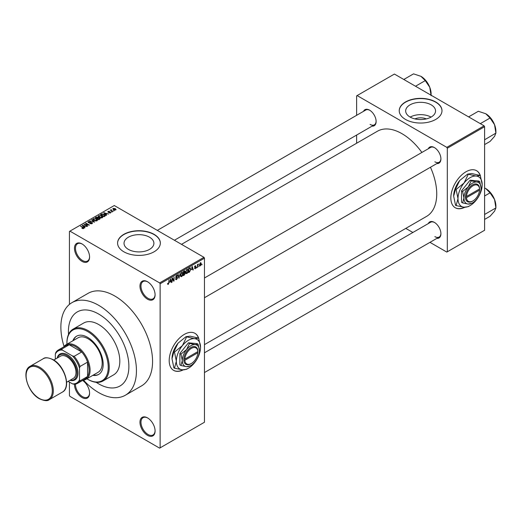 <?xml version="1.0" encoding="UTF-8"?>
<svg xmlns="http://www.w3.org/2000/svg" width="522" height="522" viewBox="0 0 522 522"><rect width="100%" height="100%" fill="white"/><g stroke="black" fill="none" stroke-linecap="round" stroke-linejoin="round"><path stroke-width="0.78" d="M147.53 299.204A10.688 6.173 60 0 1 139.968 286.115A10.688 6.173 60 0 1 147.53 281.75L147.53 281.75A10.688 6.173 60 0 1 155.086 294.839A10.688 6.173 60 0 1 147.53 299.204M147.785 281.9A9.977 5.762 -120 0 0 143.041 281.547A9.977 5.762 -120 0 0 141.514 289.54A9.977 5.762 -120 0 0 148.033 298.33A9.977 5.762 -120 0 0 153.018 298.825A9.977 5.762 -120 0 0 155.08 294.538M147.53 435.341A10.688 6.173 60 0 1 139.968 422.252A10.688 6.173 60 0 1 147.53 417.887L147.53 417.887A10.688 6.173 60 0 1 155.086 430.976A10.688 6.173 60 0 1 147.53 435.341M147.785 418.044A9.977 5.762 -120 0 0 143.041 417.685A9.977 5.762 -120 0 0 141.514 425.678A9.977 5.762 -120 0 0 148.033 434.467A9.977 5.762 -120 0 0 153.018 434.963A9.977 5.762 -120 0 0 155.08 430.683M82.6 380.427A10.688 6.173 60 0 1 89.582 393.164A10.688 6.173 60 0 1 82.026 397.523A10.688 6.173 60 0 1 74.47 384.238M75.481 384.114A9.977 5.762 -120 0 0 82.528 396.655A9.977 5.762 -120 0 0 87.52 397.144A9.977 5.762 -120 0 0 89.582 392.864M82.026 261.385A10.688 6.173 60 0 1 74.47 248.296A10.688 6.173 60 0 1 82.026 243.931L82.026 243.931A10.688 6.173 60 0 1 89.582 257.02A10.688 6.173 60 0 1 82.026 261.385M82.28 244.087A9.977 5.762 -120 0 0 77.543 243.728A9.977 5.762 -120 0 0 76.016 251.721A9.977 5.762 -120 0 0 82.528 260.511A9.977 5.762 -120 0 0 87.52 261.007A9.977 5.762 -120 0 0 89.582 256.726M198.784 338.484A21.376 12.339 120 0 0 194.993 333.343A21.376 12.339 120 0 0 184.305 334.4A21.376 12.339 120 0 0 170.342 353.237A21.376 12.339 120 0 0 173.617 370.366A21.376 12.339 120 0 0 183.248 369.876M198.471 338.008A21.376 12.339 120 0 0 194.895 333.284M414.918 118.905A9.461 5.461 180 0 1 426.304 118.905M431.172 104.837A14.936 8.62 0 0 0 414.899 102.971A14.936 8.62 0 0 0 405.679 110.938A14.936 8.62 0 0 0 410.051 117.032A14.936 8.62 0 0 0 426.33 118.905A14.936 8.62 0 0 0 435.544 110.938A14.936 8.62 0 0 0 431.172 104.837M431.048 117.104A14.936 8.62 0 0 0 410.175 117.104M435.726 101.979A21.376 12.339 0 0 0 412.432 99.304A21.376 12.339 0 0 0 399.239 110.703A21.376 12.339 0 0 0 405.496 119.427A21.376 12.339 0 0 0 428.79 122.102A21.376 12.339 0 0 0 441.99 110.703A21.376 12.339 0 0 0 435.726 101.979M441.99 110.821A21.376 12.339 0 0 0 435.726 102.208A21.376 12.339 0 0 0 412.524 99.513A21.376 12.339 0 0 0 399.239 110.821M128.399 249.392A14.936 8.62 180 0 1 124.027 243.291A14.936 8.62 180 0 1 133.247 235.324A14.936 8.62 180 0 1 149.52 237.197A14.936 8.62 180 0 1 153.899 243.291A14.936 8.62 180 0 1 144.679 251.258A14.936 8.62 180 0 1 128.399 249.392M154.075 234.332A21.376 12.339 0 0 0 130.781 231.657A21.376 12.339 0 0 0 117.587 243.056A21.376 12.339 0 0 0 123.844 251.787A21.376 12.339 0 0 0 147.145 254.462A21.376 12.339 0 0 0 160.339 243.056A21.376 12.339 0 0 0 154.075 234.332M160.339 243.174A21.376 12.339 0 0 0 154.075 234.567A21.376 12.339 0 0 0 130.872 231.866A21.376 12.339 0 0 0 117.587 243.174M428.308 148.744A9.265 5.35 60 0 1 434.369 147.556L434.369 147.556A9.265 5.35 60 0 1 440.914 158.903A9.265 5.35 60 0 1 436.862 163.556M434.624 147.713A8.548 4.939 -120 0 0 430.598 147.426L204.461 277.985M363.514 111.336A9.265 5.35 60 0 1 369.569 110.149L369.569 110.149A9.265 5.35 60 0 1 376.121 121.495A9.265 5.35 60 0 1 372.069 126.148M369.83 110.305A8.548 4.939 -120 0 0 365.798 110.018L157.318 230.385M428.308 223.566A9.265 5.35 60 0 1 434.369 222.379L434.369 222.379A9.265 5.35 60 0 1 440.914 233.725A9.265 5.35 60 0 1 436.862 238.378M434.624 222.535A8.548 4.939 -120 0 0 430.598 222.248L204.461 352.8M83.494 380.16A53.44 30.857 -120 0 0 98.651 392.583A53.44 30.857 -120 0 0 125.371 395.226A53.44 30.857 -120 0 0 133.567 352.402A53.44 30.857 -120 0 0 98.651 305.311A53.44 30.857 -120 0 0 71.932 302.662A53.44 30.857 -120 0 0 64.043 346.464M125.371 395.226L141.495 385.921A53.44 30.857 -120 0 0 149.69 343.098A53.44 30.857 -120 0 0 114.775 296A53.44 30.857 -120 0 0 88.055 293.357L71.932 302.662M204.461 344.631L426.552 216.408A49.166 28.384 -120 0 0 430.454 167.255M421.9 152.444A49.166 28.384 -120 0 0 401.973 133.684A49.166 28.384 -120 0 0 377.386 131.25L181.499 244.348M480.436 175.875A21.376 12.339 120 0 0 476.645 170.733A21.376 12.339 120 0 0 465.957 171.79A21.376 12.339 120 0 0 451.993 190.628A21.376 12.339 120 0 0 455.269 207.756A21.376 12.339 120 0 0 464.9 207.267M480.116 175.399A21.376 12.339 120 0 0 476.547 170.674M98.651 314.035A42.752 24.684 -120 0 0 77.276 311.921A42.752 24.684 -120 0 0 68.526 334.413A42.752 24.684 -120 0 1 77.276 311.921A42.752 24.684 -120 0 1 98.651 314.035A42.752 24.684 -120 0 1 126.585 351.711A42.752 24.684 -120 0 1 120.027 385.973A42.752 24.684 -120 0 0 126.585 351.711A42.752 24.684 -120 0 0 98.651 314.035M96.178 382.306A42.752 24.684 -120 0 0 98.651 383.853A42.752 24.684 -120 0 0 120.027 385.973L120.027 385.973A42.752 24.684 -120 0 1 98.651 383.853A42.752 24.684 -120 0 1 96.178 382.306M199.058 265.959L198.738 266.729L199.058 265.959M197.773 265.75L197.453 267.466L197.453 264.504L197.773 264.321L197.773 264.791L198.464 264.028L197.773 265.75L197.453 265.561M196.859 267.231L196.54 267.995L196.859 267.231M195.208 266.905L196.031 267.381L195.261 268.791L194.478 268.288L195.28 268.354L195.711 267.642L194.523 266.99L195.248 265.731L195.985 266.148L195.254 266.142L194.843 266.742L196.031 267.381L195.313 266.886M194.484 268.341L195.261 268.791L194.478 268.288M194.797 268.047L195.28 268.354M194.523 266.983L195.313 267.44L194.523 266.99M195.248 265.731L195.985 266.148L195.254 265.724M195.665 266.383L194.941 265.966M194.575 266.592L194.947 266.931M191.561 269.652L192.259 266.39L193.284 269.874L192.951 270.07L192.67 269.013L191.313 269.509M186.922 273.6L185.995 273.495L185.682 272.282L186.922 269.424L187.652 269.359L188.155 270.807L187.835 272.451L186.922 273.6L185.741 272.928M181.649 276.647L180.729 276.536L180.416 275.322L181.656 272.464L182.387 272.399L182.889 273.848L182.57 275.492L181.649 276.647L180.475 275.968M167.627 283.981L168.28 284.359L167.777 284.366L167.588 283.492L167.908 283.257L168.299 283.877L168.645 283.374L169.011 279.818L169.011 282.585L168.28 284.359L167.777 284.366M167.588 283.622L168.299 283.877M159.621 282.911L203.958 257.313L204.461 258.188L204.461 422.252L160.124 447.85L160.124 283.785L159.621 282.911L69.935 231.135L69.433 231.422L69.433 304.411M204.461 258.188L160.124 283.785M169.944 282.134L170.642 278.872L171.666 282.356L171.333 282.552L171.053 281.495L169.689 281.991M172.351 278.702L172.032 282.148L172.032 278.069L172.377 277.874L173.728 280.36L174.048 276.908L174.048 280.98L173.702 281.182L172.032 278.513M177.297 277.985L175.653 277.045L176.567 275.401L177.232 275.316L177.526 276.06L176.573 275.87L176.071 277.234L177.134 277.104L177.624 277.789L176.619 279.551L175.894 279.642L175.562 278.787L176.651 279.055L177.297 277.985L176.482 277.234M175.881 278.546L176.651 279.055M175.66 277.189L176.501 277.671L175.907 277.678M177.206 276.301L176.214 275.668M176.097 277.247L176.58 277.215M180.201 273.358L178.883 278.193L177.93 274.67L178.263 274.474L179.02 277.639L180.201 273.358M184.344 270.964L185.225 271.479L184.879 272.536L185.317 273.28L184.338 275.042L183.346 275.616L183.346 271.538L184.964 270.846M184.657 272.406L185.062 272.575M190.021 267.76L190.765 269.267L189.551 272.027L188.612 272.569L188.612 268.497L190.315 267.812M199.554 265.326L200.409 265.815L199.515 264.798L200.409 262.749L201.303 263.734L200.409 265.815L199.867 265.868M200.409 262.749L200.957 262.697M202.079 264.217L201.76 264.98L202.079 264.217M69.433 382.111L69.433 395.487L69.935 396.361L159.621 448.144L160.124 447.85M114.409 210.692L113.587 210.588L114.409 210.692M112.21 211.958L111.388 211.854L112.21 211.958M106.638 215.175L106.305 215.371L103.754 212.774L108.641 214.02L106.971 213.766L105.862 214.412L106.638 215.175M102.697 217.348L102.697 216.884L102.319 217.726L100.844 217.935L99.317 217.42L98.273 216.238L98.704 215.632L101.751 215.971L102.743 217.126M97.431 220.388L97.431 219.925L97.053 220.767L95.578 220.976L94.051 220.46L93.007 219.279L93.431 218.679L96.479 219.012L97.477 220.167M92.022 223.67L89.771 223.599L91.637 223.416L91.683 222.692L88.401 222.698L88.342 221.615L90.365 221.667L88.766 221.843L88.733 222.522L89.19 222.672L91.996 222.502L92.466 223.109L92.022 223.67M91.637 223.84L91.683 222.692M87.95 222.124L88.342 221.615L88.342 222.666M88.766 221.843L88.733 222.848M85.021 227.657L84.681 227.853L82.13 225.256L87.017 226.502L85.354 226.248L84.244 226.894L85.021 227.657M203.958 257.313L114.272 205.531L69.935 231.135M82.933 228.629L81.889 228.251L83.363 227.886L80.519 226.189L83.233 227.383L83.683 228.486L82.933 228.629M83.285 228.623L83.363 227.886M83.964 228.114L83.683 228.486M87.709 226.111L83.859 224.258L88.381 224.91L85.556 223.279L85.876 223.096L89.399 225.132L84.884 224.48L87.709 226.111M94.547 222.157L89.758 220.852L93.96 222.02L91.689 219.736L92.029 219.54L94.547 222.157M99.695 219.188L98.697 219.762L95.174 217.726L96.172 217.152L97.94 217.152L98.332 217.778L99.637 218.026L100.159 218.659L99.695 219.188M98.345 217.674L98.332 218.105M104.909 216.18L103.969 216.721L100.439 214.686L101.914 213.909L104.335 214.451L105.398 215.593L104.909 216.18M110.657 212.911L109.052 212.885L110.312 212.682L110.351 212.206L107.995 212.226L107.989 211.384L109.463 211.377L108.367 211.586L108.263 212.01L110.605 211.984L110.605 212.937M110.312 213.054L110.351 212.206M107.995 212.226L107.989 211.384L107.989 212.219M108.367 211.586L108.263 212.337M113.13 211.43L110.24 210.138L110.971 210.183L111.343 209.609L111.336 210.327L113.13 211.43M110.971 210.555L110.899 210.092M111.343 209.609L111.336 210.764M115.806 209.935L113.587 209.687L113.15 208.402L115.349 208.637L115.806 209.935L116.132 209.492M112.83 208.852L113.15 208.402L113.15 209.387M484.096 125.828L484.599 126.702L447.315 148.228L446.812 147.354L484.096 125.828L394.41 74.052L356.624 95.865L356.624 115.316M356.624 135.061L356.624 143.237M447.315 148.228L447.315 251.787L446.812 252.08L429.971 242.352M412.869 232.479L405.79 228.395M447.315 251.787L484.599 230.261L484.599 126.702M446.812 147.354L357.126 95.578M455.171 207.697A21.376 12.339 120 0 0 464.502 207.247M434.872 161.813A8.548 4.939 -120 0 0 439.146 162.238A8.548 4.939 -120 0 0 440.914 158.603M370.078 124.406A8.548 4.939 -120 0 0 374.352 124.83A8.548 4.939 -120 0 0 376.114 121.195M434.872 236.629A8.548 4.939 -120 0 0 439.146 237.053A8.548 4.939 -120 0 0 440.914 233.425M173.519 370.307A21.376 12.339 120 0 0 182.85 369.857M82.163 228.395L82.163 228.036M80.838 226.372L80.838 226M82.469 225.595L82.469 225.06M84.244 227.403L84.244 226.894M83.213 225.824L83.938 226.594L84.832 226.078L82.691 225.354L83.213 226.352M83.938 227.096L83.938 226.594M82.691 225.824L82.691 225.354M84.832 226.555L84.832 226.078M84.199 224.453L84.199 224.062M85.876 223.462L85.876 223.096M84.884 224.852L84.884 224.48M90.045 223.729L90.045 223.383M90.671 222.633L90.671 222.3M91.996 223.684L91.996 222.502M92.029 220.075L92.029 219.54M93.431 220.036L93.431 218.679M96.479 219.403L96.479 219.012M96.635 220.936L96.152 219.188L95.219 218.809L93.849 218.914L93.523 220.108M93.849 218.914L94.378 220.277L96.635 220.532L96.955 220.075L96.955 220.819M94.378 220.63L94.378 220.277M96.172 217.628L96.172 217.152M97.927 217.667L97.94 217.152M99.637 219.22L99.637 218.026M95.904 217.778L96.961 218.385L97.862 217.824L97.673 217.374L96.466 217.459L95.904 218.15M96.961 218.757L96.961 218.385M97.862 218.34L97.673 217.374M97.373 218.627L98.606 219.338L99.578 218.731L99.317 218.216L98.005 218.261L97.373 218.992M98.606 219.71L98.606 219.338M99.578 219.253L99.317 218.216M99.291 219.423L99.291 218.946M98.704 216.995L98.704 215.632M101.751 216.362L101.751 215.971M101.901 217.896L101.418 216.147L100.485 215.769L99.115 215.873L98.788 217.067M99.115 215.873L99.643 217.237L101.901 217.491L102.221 217.035L102.221 217.778M99.643 217.589L99.643 217.237M101.914 214.32L101.914 213.909M104.335 214.836L104.335 214.451M101.17 214.738L103.878 216.297L104.746 215.201L102.266 214.183L101.17 215.11M103.878 216.669L103.878 216.297M104.452 216.441L104.746 215.201M104.087 213.113L104.087 212.578M105.862 214.92L105.862 214.412M104.831 213.341L105.561 214.111L106.449 213.596L104.309 212.872L104.831 213.87M105.561 214.614L105.561 214.111M104.309 213.341L104.309 212.872M106.449 214.072L106.449 213.596M108.583 212.395L108.583 212.069M111.708 212.036L111.708 211.671M110.566 210.32L110.566 209.948M111.799 211.032L111.799 210.666M113.907 210.771L113.907 210.399M115.349 209.035L115.349 208.637M115.447 210.072L115.049 208.839L113.509 208.617L113.333 209.524M113.509 208.617L113.907 209.498L115.623 209.459L115.623 210.02M113.907 209.851L113.907 209.498M171.209 282.095L171.666 282.356M170.642 281.254L171.053 281.495M170.348 280.236L170.055 281.593L170.942 281.077L170.498 279.381L170.094 280.086M173.043 279.962L173.728 280.36M173.389 280.601L174.048 280.98M175.568 278.937L176.619 279.551M176.475 275.453L177.526 276.06M176.606 277.202L177.624 277.789M178.765 277.763L179.196 278.011M178.674 277.436L179.02 277.639M182.55 273.645L182.889 273.848M182.432 273.176L181.656 272.941L180.736 275.146L181.649 276.171L182.57 274.017L182.432 273.176L181.304 272.738M180.455 275.838L181.649 276.171M184.338 270.97L185.225 271.479M184.292 272.686L185.317 273.28M183.666 271.832L183.666 273.045L184.905 271.734L183.346 271.649M184.905 271.734L183.816 271.27M183.666 273.521L183.666 274.95L184.677 274.318L184.997 273.469L183.346 273.339M183.888 272.921L184.997 273.469M187.816 270.605L188.155 270.807M187.698 270.135L186.922 269.9L186.002 272.106L186.915 273.13L187.835 270.977L187.698 270.135L186.569 269.691M185.721 272.797L186.915 273.13M189.14 271.792L189.551 272.027M190.432 269.078L190.765 269.267M188.931 268.791L188.931 271.91L190.315 270.52L190.445 269.45L189.956 268.282L188.612 268.602M189.088 268.223L189.499 268.465M189.479 268.001L190.112 268.321L189.519 267.975M192.827 269.613L193.284 269.874M192.259 268.771L192.67 269.013M191.972 267.753L191.672 269.117L192.566 268.602L192.116 266.899L191.711 267.603M194.536 266.788L195.633 267.421M194.549 266.703L194.889 266.899L194.549 266.709M197.962 264.269L198.367 264.504M197.453 264.889L197.831 265.111M200.95 263.532L201.303 263.734M200.239 262.86L200.742 263.147L199.835 264.608L200.415 265.385L200.983 263.949L200.096 263.003M199.528 265.091L200.415 265.385M92.805 375.357A22.087 12.756 -120 0 0 98.612 374.476A22.087 12.756 -120 0 0 101.999 356.774A22.087 12.756 -120 0 0 87.572 337.31A22.087 12.756 -120 0 0 76.525 336.214A22.087 12.756 -120 0 0 72.852 340.801M93.307 375.07A22.087 12.756 -120 0 0 98.86 374.326M86.874 378.783A29.212 16.867 -120 0 0 87.572 379.2A29.212 16.867 -120 0 0 108.23 367.273A29.212 16.867 -120 0 0 87.572 331.49A29.212 16.867 -120 0 0 66.914 343.417A29.212 16.867 -120 0 0 66.92 344.226M88.074 379.487L87.572 379.2L88.074 379.487A29.93 17.278 60 0 0 103.036 380.969L113.62 374.861A29.93 17.278 -120 0 0 118.207 350.882A29.93 17.278 -120 0 0 98.651 324.508A29.93 17.278 -120 0 0 83.69 323.027L73.113 329.134A29.93 17.278 60 0 1 88.074 330.622A29.93 17.278 60 0 1 107.623 356.989A29.93 17.278 60 0 1 103.036 380.969M66.914 343.417L66.914 342.837A29.93 17.278 60 0 1 73.113 329.134M63.717 346.902A19.953 11.517 60 0 1 66.007 344.755L78.098 337.773A19.953 11.517 60 0 1 88.074 338.765A19.953 11.517 60 0 1 101.105 356.343A19.953 11.517 60 0 1 98.051 372.33L85.954 379.311A19.953 11.517 60 0 1 82.959 380.225M76.78 336.077A22.087 12.756 -120 0 0 73.361 340.514M480.312 123.649L490.047 118.031L494.543 124.667A14.342 8.28 -120 0 1 495.9 131.309L495.9 133.117L494.543 136.379L490.047 141.449L484.599 144.587M484.599 139.785L495.9 133.117L494.543 124.667A14.342 8.28 -120 0 0 485.76 113.744L490.047 118.031M484.931 139.452L484.599 139.12M468.606 116.889L478.335 111.271L485.76 113.744M66.007 344.755A19.953 11.517 60 0 1 81.38 350.105A19.953 11.517 60 0 1 90.091 370.183A19.953 11.517 60 0 1 85.954 379.311M68.147 381.367L72.454 383.853A18.524 10.694 -120 0 0 79.507 379.781L80.01 380.871A19.236 11.106 60 0 1 77.537 383.35L85.099 378.985A19.236 11.106 -120 0 0 87.572 376.506A19.236 11.106 -120 0 0 89.079 370.183A19.236 11.106 -120 0 0 87.572 362.111A19.236 11.106 -120 0 0 81.706 351.958L69.243 344.768A19.236 11.106 -120 0 0 65.857 345.668L58.301 350.027A19.236 11.106 60 0 1 61.687 349.127L62.379 350.112A18.524 10.694 -120 0 0 55.325 354.184L55.325 359.149M80.01 380.871L87.572 376.506L87.572 362.111L80.01 366.477L79.507 368.147A18.524 10.694 -120 0 0 72.454 355.926L74.15 356.324L81.706 351.958A19.236 11.106 -120 0 0 69.243 344.768L61.687 349.127M55.325 354.184L55.828 352.513A19.236 11.106 60 0 1 58.301 350.027M77.537 383.35A19.236 11.106 60 0 1 74.15 384.251L72.454 383.853M79.507 379.781L79.507 368.147M72.454 355.926L62.379 350.112M74.15 356.324A19.236 11.106 60 0 1 80.01 366.477M70.216 380.173A14.251 8.228 -120 0 0 76.845 371.07A14.251 8.228 -120 0 0 66.914 355.639A14.251 8.228 -120 0 0 57.394 357.955M57.146 358.099A14.962 8.639 60 0 1 67.416 354.764A14.962 8.639 60 0 1 77.915 371.553A14.962 8.639 60 0 1 69.974 380.316M53.779 360.043L60.5 356.167A12.828 7.406 60 0 1 66.914 356.8A12.828 7.406 60 0 1 75.292 368.101A12.828 7.406 60 0 1 73.321 378.378L66.601 382.261M484.599 214.601L484.931 214.268L484.599 213.935M484.599 219.41L490.047 216.265L494.543 211.195L495.9 207.939L484.931 214.268M494.543 199.489L495.9 207.939L495.9 206.125A14.342 8.28 -120 0 0 494.543 199.489A14.342 8.28 -120 0 0 485.76 188.559L490.047 192.846L494.543 199.489M484.599 195.991L490.047 192.846M484.599 187.959L485.76 188.559M415.519 86.234L425.254 80.616L429.75 87.259A14.342 8.28 -120 0 1 431.107 93.895L431.107 95.232M403.813 79.474L413.541 73.856L420.967 76.336A14.342 8.28 -120 0 1 429.75 87.259L431.107 95.709M420.967 76.336L425.254 80.616M197.89 351.574L184.834 359.116L183.822 359.116L183.803 360.291A9.977 5.762 120 0 0 190.856 363.782L191.359 363.488A9.265 5.35 120 0 0 197.89 352.735L197.89 351.574A9.265 5.35 120 0 0 191.359 348.363A9.265 5.35 120 0 0 184.834 359.116M197.91 350.98L197.897 350.993A9.977 5.762 120 0 0 190.856 347.489A9.977 5.762 120 0 0 183.822 359.116L183.803 359.129M199.424 350.693A12.11 6.995 120 0 0 195.143 344.598A12.11 6.995 120 0 0 186.576 349.544A12.11 6.995 120 0 0 182.295 360.578A12.11 6.995 120 0 0 186.576 366.672A12.11 6.995 120 0 0 195.143 361.726A12.11 6.995 120 0 0 199.424 350.693L198.099 344.213L195.143 344.598L189.532 343.45L186.576 349.544L180.964 354.105L182.295 360.578L180.964 365.524L186.576 366.672L190.36 365.798M180.964 365.524L179.875 364.898L179.875 353.472L188.442 342.817L197.003 343.587L198.099 344.213M189.532 343.45L188.442 342.817M180.964 354.105L179.875 353.472M186.569 337.036L182.393 345.636A17.102 9.872 120 0 0 176.345 361.224A17.102 9.872 120 0 0 182.393 369.824A17.102 9.872 120 0 0 194.484 362.842A17.102 9.872 120 0 0 200.533 347.261A17.102 9.872 120 0 0 194.484 338.654A17.102 9.872 120 0 0 182.393 345.636L174.478 352.082L173.885 351.737L178.061 343.137L185.976 336.697L190.152 336.155L198.66 338.119L194.484 338.654L185.976 336.697M174.478 352.082L176.345 361.224L174.478 368.206L182.393 369.824L186.569 369.282L187.731 368.584M174.478 368.206L173.885 367.86L172.012 358.718L173.885 351.737M200.533 347.261L198.66 338.119M178.061 343.137A17.102 9.872 120 0 0 172.012 358.718M197.897 352.154L197.407 351.854M183.803 360.291L184.834 360.278L197.89 352.735M184.834 360.278A9.265 5.35 120 0 0 191.359 363.488M479.542 188.964L466.479 196.507L465.474 196.507L465.454 197.681A9.977 5.762 120 0 0 472.508 201.172L473.01 200.879A9.265 5.35 120 0 0 479.542 190.132L479.542 188.964A9.265 5.35 120 0 0 473.01 185.754A9.265 5.35 120 0 0 466.479 196.507M479.561 188.37L479.542 188.383A9.977 5.762 120 0 0 472.508 184.879A9.977 5.762 120 0 0 465.474 196.507L465.454 196.52M481.075 188.083A12.11 6.995 120 0 0 476.788 181.989A12.11 6.995 120 0 0 468.227 186.935A12.11 6.995 120 0 0 463.941 197.975A12.11 6.995 120 0 0 468.227 204.063A12.11 6.995 120 0 0 476.788 199.117A12.11 6.995 120 0 0 481.075 188.083L479.751 181.604L476.788 181.989L471.183 180.84L468.227 186.935L462.616 191.496L463.941 197.975L462.616 202.914L468.227 204.063L472.005 203.188M462.616 202.914L461.526 202.288L461.526 190.863L470.087 180.207L478.654 180.977L479.751 181.604M471.183 180.84L470.087 180.207M462.616 191.496L461.526 190.863M468.221 174.426L464.045 183.026A17.102 9.872 120 0 0 457.996 198.614A17.102 9.872 120 0 0 464.045 207.214A17.102 9.872 120 0 0 476.136 200.233A17.102 9.872 120 0 0 482.184 184.651A17.102 9.872 120 0 0 476.136 176.044A17.102 9.872 120 0 0 464.045 183.026L456.124 189.473L455.536 189.127L459.712 180.527L467.627 174.087L471.803 173.545L480.312 175.509L476.136 176.044L467.627 174.087M456.124 189.473L457.996 198.614L456.124 205.596L464.045 207.214L468.221 206.673L469.382 205.975M456.124 205.596L455.536 205.25L453.664 196.109L455.536 189.127M482.184 184.651L480.312 175.509M459.712 180.527A17.102 9.872 120 0 0 453.664 196.109M479.542 189.545L479.059 189.245M465.454 197.681L466.479 197.668L479.542 190.132M466.479 197.668A9.265 5.35 120 0 0 473.01 200.879M83.233 227.768L83.233 227.383M89.934 222.848L89.934 222.516M97.562 218.516L97.562 218.039M101.34 214.64L101.34 214.164M109.091 212.35L109.091 211.945M178.517 276.849L178.889 277.065M183.927 274.8L184.338 275.042M39.705 367.273A19.236 11.106 60 0 1 52.272 384.225A19.236 11.106 60 0 1 49.322 399.643C47.606 401.229 44.279 400.922 39.346 398.723C27.79 392.688 21.082 370.705 30.087 366.32A19.236 11.106 60 0 1 39.705 367.273M39.202 398.397A18.524 10.694 -120 0 0 52.298 390.834A18.524 10.694 -120 0 0 39.202 368.147A18.524 10.694 -120 0 0 26.1 375.709A18.524 10.694 -120 0 0 39.202 398.397M43.182 358.758C44.879 357.165 48.207 357.472 53.159 359.671C64.715 365.713 71.423 387.696 62.425 392.081A19.236 11.106 -120 0 0 65.374 376.662A19.236 11.106 -120 0 0 52.807 359.71A19.236 11.106 -120 0 0 43.182 358.758L30.087 366.32M83.429 228.029L83.429 228.59M91.95 223.038L91.95 223.71M88.479 222.189L88.479 222.744M99.63 218.581L99.63 219.227M104.876 215.495L104.876 216.199M110.52 212.434L110.52 212.983M108.139 211.841L108.139 212.297M111.232 210.138L111.232 210.705M176.11 279.12L175.562 278.8M177.017 275.805L176.449 275.479M182.204 272.902L181.558 272.523M184.762 271.342L184.227 271.035M184.827 273.026L184.266 272.699M187.476 269.854L186.824 269.482M194.947 268.399L194.602 268.197M195.541 266.096L195.084 265.835M491.535 119.16L494.093 123.597M204.461 297.729L439.146 162.238M439.146 237.053L204.461 372.551M374.352 124.83L174.42 240.257M62.425 392.081L49.322 399.643M491.535 193.982L494.093 198.412M426.742 81.752L429.299 86.189"/></g></svg>
